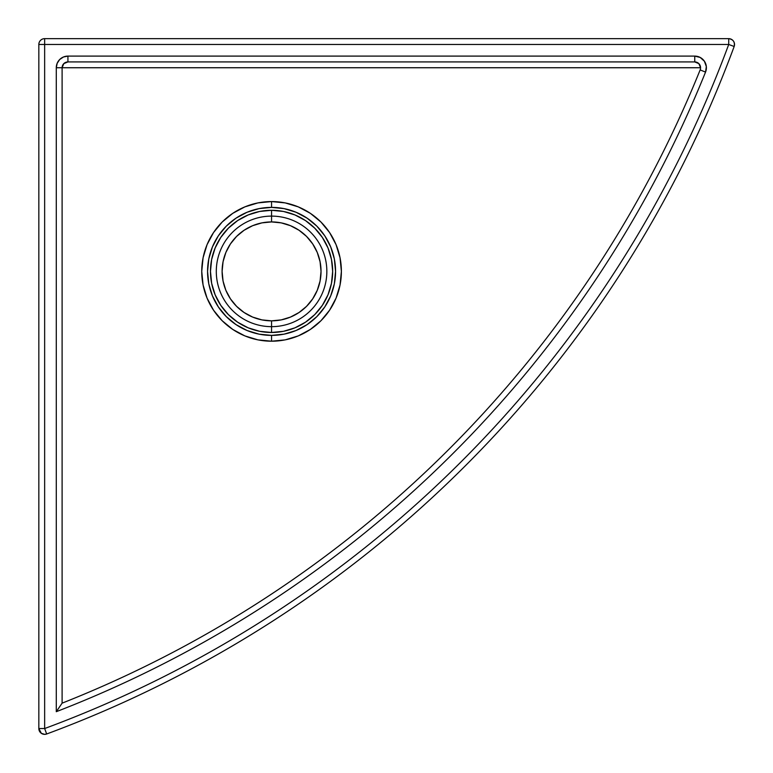 <?xml version="1.0" encoding="UTF-8"?>
<svg xmlns="http://www.w3.org/2000/svg" width="773" height="773" viewBox="0 0 773 773"><rect width="100%" height="100%" fill="white"/><g stroke="black" fill="none" stroke-linecap="round" stroke-linejoin="round"><path stroke-width="1.16" d="M271.565 341.202A69.821 69.821 0 0 0 341.386 271.381A69.821 69.821 0 0 0 271.565 201.569L271.565 207.386A64.004 64.004 0 0 1 335.569 271.381A64.004 64.004 0 0 1 271.565 335.385L271.565 341.202A69.821 69.821 0 0 1 201.743 271.381A69.821 69.821 0 0 1 271.565 201.569A69.821 69.821 0 0 1 341.386 271.381A69.821 69.821 0 0 1 271.565 341.202L257.94 339.869L244.848 335.888L232.779 329.443L222.199 320.756L213.512 310.176L207.058 298.107L203.086 285.005L201.743 271.381L203.086 257.767L207.058 244.664L213.512 232.596L222.199 222.015L232.779 213.329L244.848 206.884L257.94 202.903L271.565 201.569L285.189 202.903L298.281 206.884L310.36 213.329L320.94 222.015L329.617 232.596L336.071 244.664L340.043 257.767L341.386 271.381L340.043 285.005L336.071 298.107L329.617 310.176L320.94 320.756L310.36 329.443L298.281 335.888L285.189 339.869L271.565 341.202L271.565 335.385L284.049 334.158L296.059 330.515L307.123 324.602L316.824 316.64L324.786 306.939L330.699 295.875L334.342 283.875L335.569 271.381L334.342 258.897L330.699 246.896L324.786 235.833L316.824 226.131L307.123 218.17L296.059 212.256L284.049 208.613L271.565 207.386L259.081 208.613L247.07 212.256L236.007 218.17L226.305 226.131L218.353 235.833L212.44 246.896L208.797 258.897L207.56 271.381L208.797 283.875L212.44 295.875L218.353 306.939L226.305 316.64L236.007 324.602L247.07 330.515L259.081 334.158L271.565 335.385A64.004 64.004 0 0 1 207.56 271.381A64.004 64.004 0 0 1 271.565 207.386L271.565 201.569A69.821 69.821 0 0 0 201.743 271.381A69.821 69.821 0 0 0 271.565 341.202M271.565 332.477A61.096 61.096 0 0 0 332.661 271.381A61.096 61.096 0 0 0 271.565 210.295L271.565 216.111A55.279 55.279 0 0 1 326.844 271.381A55.279 55.279 0 0 1 271.565 326.66L271.565 332.477L259.651 331.308L248.191 327.829L237.62 322.186L228.364 314.582L220.769 305.325L215.126 294.764L211.647 283.305L210.469 271.381L211.647 259.467L215.126 248.007L220.769 237.446L228.364 228.19L237.62 220.585L248.191 214.942L259.651 211.464L271.565 210.295L283.488 211.464L294.948 214.942L305.509 220.585L314.766 228.19L322.36 237.446L328.013 248.007L331.482 259.467L332.661 271.381L331.482 283.305L328.013 294.764L322.36 305.325L314.766 314.582L305.509 322.186L294.948 327.829L283.488 331.308L271.565 332.477L271.565 326.66A55.279 55.279 0 0 1 216.295 271.381A55.279 55.279 0 0 1 271.565 216.111L271.565 221.928A49.453 49.453 0 0 0 222.112 271.381A49.453 49.453 0 0 0 271.565 320.843L271.565 326.66L271.565 320.843L281.217 319.896L290.493 317.075L299.045 312.505L306.533 306.359L312.688 298.861L317.259 290.31L320.07 281.034L321.027 271.381L320.07 261.738L317.259 252.462L312.688 243.91L306.533 236.412L299.045 230.267L290.493 225.697L281.217 222.875L271.565 221.928L261.921 222.875L252.636 225.697L244.094 230.267L236.596 236.412L230.441 243.91L225.871 252.462L223.059 261.738L222.112 271.381L223.059 281.034L225.871 290.31L230.441 298.861L236.596 306.359L244.094 312.505L252.636 317.075L261.921 319.896L271.565 320.843A49.453 49.453 0 0 0 321.027 271.381A49.453 49.453 0 0 0 271.565 221.928L271.565 216.111A55.279 55.279 0 0 1 326.844 271.381A55.279 55.279 0 0 1 271.565 326.66A55.279 55.279 0 0 1 216.295 271.381A55.279 55.279 0 0 1 271.565 216.111L271.565 210.295A61.096 61.096 0 0 0 210.469 271.381A61.096 61.096 0 0 0 271.565 332.477M46.08 732.389L44.65 728.533C83.687 714.088 121.834 697.584 159.093 679.023C196.352 660.461 232.499 639.957 267.545 617.492C302.591 595.036 336.332 570.754 368.76 544.665C401.187 518.567 432.117 490.797 461.549 461.365C490.981 431.933 518.741 401.003 544.839 368.576C570.938 336.149 595.22 302.407 617.675 267.361C640.131 232.315 660.644 196.168 679.206 158.909C697.768 121.651 714.271 83.503 728.717 44.467L44.65 44.467L44.65 728.533L38.834 728.533L41.327 733.306L44.65 734.35L46.67 733.992A5.817 5.817 0 0 1 38.834 728.533L44.65 728.533L44.65 44.467L38.834 44.467L38.834 728.533L38.834 44.467A5.817 5.817 0 0 1 44.65 38.65L728.717 38.65A5.817 5.817 0 0 1 734.166 46.486A1163.674 1163.674 0 0 1 46.67 733.992L46.67 733.992A1163.674 1163.674 0 0 0 734.166 46.486L728.717 44.467A1157.857 1157.857 0 0 1 44.65 728.533L46.67 733.992M700.57 67.744L62.101 67.744A5.817 5.817 0 0 1 67.927 61.927L694.753 61.927L698.869 63.628L700.57 67.744L56.284 67.744L57.173 63.289L59.695 59.511L63.473 56.989L67.927 56.1L694.753 56.1L700.212 57.463L704.396 61.231L706.329 66.526L705.546 72.102C690.898 108.346 674.442 143.739 656.171 178.292C637.909 212.855 617.927 246.384 596.234 278.898C574.532 311.413 551.236 342.729 526.336 372.857C501.435 402.984 475.057 431.769 447.209 459.201C419.372 486.623 390.201 512.567 359.696 537.013C329.201 561.459 297.537 584.282 264.695 605.491C231.861 626.7 198.033 646.17 163.209 663.92C128.386 681.66 92.741 697.584 56.284 711.691L56.284 67.744L62.101 67.744L62.101 703.159L62.101 67.744A5.817 5.817 0 0 1 67.927 61.927L67.927 56.1A11.634 11.634 0 0 0 56.284 67.744L56.284 711.691L61.347 704.271L56.284 711.691A1146.224 1146.224 0 0 0 705.546 72.102L700.145 69.918A1140.407 1140.407 0 0 1 62.101 703.159L62.101 703.169M62.101 67.744L63.811 63.628L67.927 61.927L694.753 61.927L694.753 56.1L67.927 56.1L67.927 61.927L63.811 63.628L62.246 66.459M61.888 703.478L61.347 704.271M696.048 62.072L694.753 61.927A5.817 5.817 0 0 1 700.145 69.918L705.546 72.102A11.634 11.634 0 0 0 694.753 56.1L694.753 61.927A5.817 5.817 0 0 1 700.145 69.918A1140.407 1140.407 0 0 1 62.101 703.159M698.029 62.932L696.975 62.362M700.125 65.512L700.425 66.459M699.604 64.526L698.869 63.628M732.572 45.897L734.166 46.486C735.046 41.993 733.229 39.384 728.717 38.65L728.717 44.467L730.804 45.24M44.65 44.467L44.65 38.65A5.817 5.817 0 0 0 38.834 44.467L728.717 44.467L728.717 38.65L44.65 38.65L44.65 44.467"/></g></svg>
